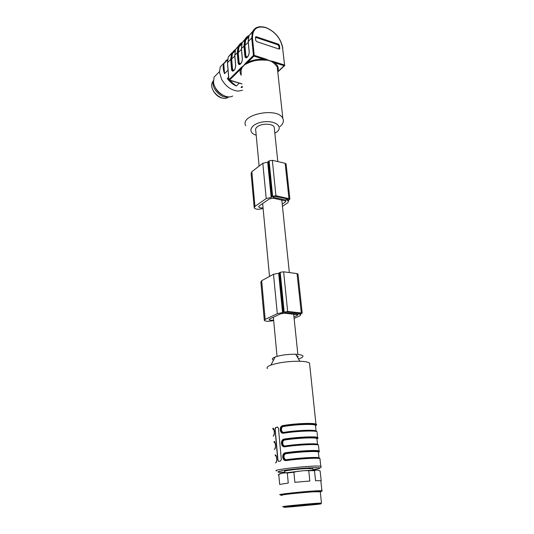 <?xml version="1.0" encoding="UTF-8"?>
<svg xmlns="http://www.w3.org/2000/svg" width="534" height="534" viewBox="0 0 534 534"><rect width="100%" height="100%" fill="white"/><g stroke="black" fill="none" stroke-linecap="round" stroke-linejoin="round"><path stroke-width="0.8" d="M255.719 40.424L255.459 36.986L256.247 36.719L278.501 44.202L279.489 45.41L279.783 48.814L279.042 49.068L256.734 41.659L255.719 40.424M263.856 60.108L263.943 59.314L253.924 56.123L247.442 62.491C252.402 60.008 257.902 58.947 263.943 59.314L265.698 59.608L265.805 59.06L269.617 60.729L273.295 61.45L273.188 61.991L274.616 62.712L274.222 63.406L271.452 61.417L267.607 60.188L263.856 60.108C257.989 59.755 252.642 60.783 247.823 63.192L244.886 64.554L247.442 62.491L247.823 63.192M271.452 61.417L273.188 61.991M265.698 59.608L267.607 60.188M279.215 49.108L278.875 45.997L277.887 44.796L255.646 37.327L256.247 36.719M279.97 126.565C283.127 123.935 284.088 121.245 282.853 118.481C278.081 106.72 239.392 114.463 245.74 125.75M244.886 64.554L242.416 66.984L241.154 69.72L241.154 74.42M274.85 133.273L276.752 132.011C283.754 126.718 274.843 119.97 262.795 121.959C250.7 123.755 246.741 132.452 256.193 135.189M274.389 128.814L274.209 127.119C272.754 123.321 261.153 123.194 257.088 126.952C255.673 128.193 255.232 129.442 255.773 130.697L259.11 166.121M297.665 357.553L298.059 356.332L296.59 355.724M293.96 316.942L297.358 315.407L297.885 314.72L284.822 313.218L280.63 313.818L269.803 318.878L269.196 319.699C269.83 320.206 271.279 320.353 273.528 320.14L273.628 320.126M263.042 207.846L262.955 207.853C260.819 208.066 259.437 207.779 258.81 207.005L259.344 205.824L269.383 198.895L273.335 198.214L285.83 201.044L285.37 202.032L282.226 204.128M298.493 358.968L300.061 358.447C305.061 356.218 303.612 354.816 295.723 354.242C287.759 354.155 280.911 355.077 275.164 356.999C272.086 358.247 271.526 359.322 273.481 360.21M309.693 364.622L309.526 363.08C308.205 362.045 304.967 361.431 299.828 361.251C288.614 361.178 278.988 362.452 270.938 365.062C267.554 366.364 266.379 367.552 267.421 368.607M313.418 457.698L313.451 458.032M317.183 458.125L317.136 457.651M315.714 444.495L315.667 444.054M314.259 431.025L314.219 430.618M280.57 460.996L281.325 459.46L278.454 428.228L277.466 427.087L275.484 427.614L274.983 429.136L277.78 460.181L278.548 461.403L280.57 460.996M273.415 429.656L272.874 428.221C274.196 427.32 274.91 435.257 273.541 435.724L273.562 435.55C274.055 435.938 274.609 431.105 274.149 430.344M274.583 442.793L274.062 441.498C275.397 440.677 276.118 448.707 274.736 449.094L274.983 448.653M275.791 456.096L275.257 454.935C276.612 454.194 277.346 462.324 275.945 462.624L276.212 462.17M318.418 452.545L318.351 451.891C316.181 450.923 298.199 451.897 286.097 453.68C282.947 454.034 283.514 460.215 286.658 459.661L286.284 460.562C282.059 461.356 281.318 453.186 285.55 452.739C298.139 450.876 316.842 449.868 319.105 450.89L319.519 451.263M317.376 438.494L316.982 438.968M316.976 439.242L316.889 438.454C314.706 437.259 296.824 438.094 284.809 440.003C281.678 440.39 282.239 446.504 285.363 445.91L284.989 446.791C280.797 447.632 280.063 439.555 284.262 439.061C296.757 437.066 315.367 436.205 317.637 437.466L318.064 437.913M315.948 425.384L315.574 425.845M315.547 426.092L315.447 425.184C313.251 423.762 295.469 424.463 283.534 426.499C280.43 426.92 280.984 432.954 284.088 432.326L283.708 433.187C279.542 434.075 278.821 426.099 282.993 425.551C295.402 423.429 313.905 422.708 316.188 424.203L316.622 424.717M312.811 468.879L307.35 468.505C297.685 468.892 282.005 470.961 284.849 471.455L284.969 472.717M278.641 461.383L277.974 460.174L275.17 429.136L275.791 427.607L277.74 427.093M281.578 431.812C280.257 429.136 280.817 427.207 283.267 426.025L282.993 425.551M283.534 426.499L283.267 426.025C280.65 427.16 280.043 429.102 281.438 431.839L283.841 432.767M283.421 432.794L281.438 431.846C281.405 432.326 282.172 432.66 283.754 432.867C296.27 430.784 314.806 430.01 317.009 431.699C314.733 430.337 296.17 431.138 283.708 433.187M282.86 445.389C281.505 442.659 282.059 440.71 284.535 439.535L284.262 439.061M284.809 440.003L284.535 439.535C281.892 440.67 281.284 442.633 282.726 445.423L285.123 446.357M284.769 446.384L282.726 445.429C282.826 445.97 283.594 446.311 285.029 446.464C297.645 444.508 316.282 443.587 318.464 445.056C316.201 443.928 297.538 444.869 284.989 446.791M316.602 444.595L316.382 444.101L316.655 444.602M284.161 459.133C282.76 456.356 283.314 454.381 285.823 453.212L285.55 452.739M286.097 453.68L285.823 453.212C283.14 454.341 282.539 456.33 284.021 459.167L286.424 460.114M286.137 460.134L284.188 459.167C284.382 459.614 285.183 459.887 286.618 460.001C298.967 458.259 317.109 457.264 318.985 457.758L319.085 458.339M318.231 458.219L317.93 457.671M273.768 435.297L273.134 436.185M263.095 208.414L262.448 208.58C258.616 209.668 255.873 209.475 254.224 208L254.952 206.384L266.212 198.568L271.179 197.433L272.634 196.298L275.931 195.758L289.855 198.842L289.475 199.649L287.646 200.664L288.487 201.311L287.793 202.793L282.453 206.318M287.612 199.863L288.293 199.409L288.086 198.928L275.09 196.338L273.855 196.539L273.054 197.3L286.398 200.056L287.612 199.863L287.499 198.815M254.164 207.299L251.12 173.45L251.821 171.694L262.815 163.284L267.681 162.102L269.103 160.874L272.34 160.327L285.156 163.291L286.104 164.198M298.005 274.229L297.044 273.595L283.634 271.806L280.21 272.307L278.668 273.248L273.501 274.256L261.667 280.717L260.872 282.019L264.29 320.06M284.936 312.717L284.715 312.39L286.745 311.876L300.702 313.311L298.519 314.025L284.936 312.717L284.896 312.31M294.114 318.424L299.874 315.841L300.669 314.813L299.808 314.399L302.211 313.078L287.652 311.456L277.3 313.698L265.158 319.412L264.337 320.534C266.019 321.481 268.902 321.521 272.974 320.647L273.662 320.513M241.234 75.287C240.02 73.385 239.799 71.362 240.587 69.22L242.403 66.997M233.972 70.375L233.859 70.588C232.604 71.609 231.836 71.176 231.542 69.286L230.715 59.434L227.511 62.698L228.906 79.613L229.4 80.2L240.587 69.22L241.154 69.72M241.348 68.092L241.094 67.624L243.524 65.735L245.9 62.892L246.161 63.366M279.315 474.219C278.888 474.018 279.589 473.725 281.418 473.338L303.953 470.654L316.241 470.08L318.277 470.194L320.133 471.035M283.38 494.738L280.216 494.758C275.517 494.531 303.385 491.48 316.635 490.806L321.909 490.679C322.87 490.779 321.855 491.046 318.858 491.48M316.241 470.08L314.499 470.681L315.561 480.7L320.827 480.7L321.909 490.679M314.499 470.681L303.953 470.654M298.579 471.115L293.88 472.223L294.855 482.315L309.82 481.021L308.779 470.948M293.88 472.223L287.319 473.004L284.495 472.79M281.418 473.338L278.781 474.506L279.676 484.418L288.26 483.063L287.319 473.004M278.781 474.506L278.194 474.98M320.827 480.7L321.194 480.82L320.126 470.975M320.28 491.867C330.513 489.838 271.793 495.225 282.025 495.372M320.273 491.781L312.924 491.827C299.707 492.675 278.154 495.105 282.019 495.285M283.053 506.666C279.189 506.719 300.869 504.483 314.139 503.475L321.481 503.028L320.246 491.547M313.805 504.243L286.691 506.799C281.331 507.474 283.147 507.46 292.125 506.766L317.436 504.37C323.404 503.655 322.189 503.615 313.805 504.243M291.964 506.753L317.136 504.376C322.336 503.722 320.3 503.762 311.015 504.49L288.707 506.599C282.439 507.34 283.521 507.393 291.964 506.753M321.194 480.82L320.834 480.814M224.427 62.665L220.228 66.984L219.474 72.277L221.55 79.206C225.722 86.395 231.215 90.359 238.024 91.114L242.569 90.286M242.209 86.234L241.014 87.369L242.323 87.449M239.285 83.144L236.295 86.007C232.804 84.385 229.8 81.889 227.29 78.525L228.625 77.203M228.045 70.154L224.554 73.665C223.099 69.994 222.832 66.69 223.753 63.76L227.491 59.928M217.612 73.505L214.094 77.09L213.527 82.276C214.428 91.247 226.423 99.751 232.684 96.02M241.014 87.369L242.276 86.969M227.29 78.525L228.832 79.813M229.373 80.254L236.295 86.007M223.753 63.76L224.554 73.665M226.943 60.082L225.809 60.395M214.521 85.854C216.223 90.4 219.254 93.624 223.606 95.519M213.413 80.821C210.75 87.997 221.403 99.284 228.452 96.834M229.373 55.856L231.189 53.987M232.684 53.106L233.231 52.879M235.654 49.248L231.482 53.68L230.715 59.434L231.202 59.341C230.922 54.755 232.357 51.498 235.521 49.569C232.357 51.498 230.915 54.755 231.202 59.341L234.806 56.063M235.34 50.029L232.43 53.707L231.689 59.247L232.524 69.1L233.745 70.588M239.299 46.204L240.106 45.804M231.202 59.341L232.036 69.193L232.524 69.1M231.542 69.286L232.036 69.193L232.31 70.288L233.331 70.868M240.861 45.03L239.686 45.503L240.861 45.03M238.771 45.523L235.554 49.482L234.82 55.503M241.522 44.349L240.193 44.783M241.942 43.254L238.952 46.992L238.231 52.579L237.737 52.672C237.43 48.007 238.892 44.722 242.109 42.807C238.892 44.716 237.43 48.007 237.737 52.672L237.243 52.773L237.99 46.972C238.872 44.863 240.3 43.347 242.276 42.42M237.737 52.679L238.618 62.625L239.112 62.525L238.231 52.579L241.448 49.302M245.96 39.369L246.728 39.002M239.112 62.525L240.367 64.013M240.614 63.78L240.5 63.993C239.219 65.048 238.424 64.621 238.117 62.718L238.618 62.625L238.892 63.7L239.94 64.294M247.482 38.221L246.334 38.675L247.482 38.221M242.75 42.073L244.932 39.529L242.75 42.066M241.455 48.741L242.343 58.5C242.396 60.669 241.795 62.491 240.54 63.96L240.5 63.993M248.15 37.534L246.828 37.954M245.426 38.675L242.169 42.667L241.435 48.494L244.445 45.831C244.118 41.085 245.593 37.767 248.877 35.871C245.593 37.76 244.118 41.085 244.445 45.831L248.257 42.36M247.436 57.011L247.322 57.225C246 58.313 245.186 57.892 244.866 55.977L243.945 45.931L244.672 40.09C245.56 37.941 247.008 36.412 249.031 35.498M248.717 36.305L245.647 40.11L244.946 45.737L245.874 55.776L247.169 57.265M244.445 45.837L245.373 55.876L245.874 55.776M244.866 55.977L245.373 55.876L245.647 56.938L246.721 57.552M252.448 32.04L249.538 35.077L252.448 32.033M252.802 31.326L248.964 35.665L248.27 41.799M273.295 61.45L284.535 65.041L282.599 47.906C280.71 38.488 275.23 31.773 266.146 27.761L266.139 27.755C257.108 25.465 252.555 28.829 252.482 37.841L254.184 55.349L265.805 59.06M245.9 62.892L253.416 55.496L251.721 37.994L252.482 37.841M249.218 51.891L248.243 41.539L251.721 37.994L252.422 32.1C253.897 28.676 256.6 26.88 260.539 26.713M277.753 71.73L284.749 65.201L284.275 65.789L274.616 62.712C277.967 65.261 279.002 68.212 277.733 71.556M277.647 70.748L277.219 66.863L274.222 63.406M253.924 56.123L254.184 55.349L253.416 55.496L253.924 56.123M279.829 48.447L279.209 49.035M279.489 45.41L278.875 45.997M278.501 44.202L277.887 44.796M321.148 466.649L320.78 466.302C316.495 464.847 270.064 469.713 276.552 470.915M272.954 429.276L272.874 428.221M274.116 442.406L274.062 441.498M275.31 455.702L275.257 454.935M320.006 459.187L319.939 458.572C317.69 457.685 298.927 458.779 286.284 460.562M318.544 445.803L319.118 451.791M317.103 432.58L317.603 438.541M312.897 469.693L315.641 469.252C326.688 467.39 314.766 467.05 296.597 468.859C278.414 470.641 271.559 472.824 284.929 472.276M315.861 425.671C320.16 423.248 298.466 423.409 283.267 426.025M284.088 432.326C296.056 430.351 313.879 429.59 316.068 430.918L316.455 431.459M283.894 432.76C297.398 430.517 317.303 429.91 316.949 431.672M317.296 438.801C321.622 436.658 299.834 437.079 284.535 439.535M285.363 445.91C297.418 444.054 315.34 443.16 317.516 444.261L317.81 444.822M285.176 446.351C299.053 444.215 319.392 443.447 318.404 445.036M318.751 452.091C323.083 450.235 301.216 450.923 285.823 453.212M286.658 459.661C298.806 457.932 316.822 456.89 318.985 457.758L318.404 452.378M286.471 460.114C300.802 458.072 321.642 457.124 319.839 458.546M273.829 435.323L273.521 435.737M285.216 200.604L285.37 202.032M286.237 198.561L286.398 200.056M273.355 196.879L273.415 197.487M288.247 198.975L288.293 199.409M285.156 163.291L288.934 198.368M272.34 160.327L275.931 195.758M269.103 160.874L272.634 196.298M268.455 161.368L271.966 196.759M268.061 161.949L271.559 197.293M267.681 162.102L271.179 197.433M262.815 163.284L266.212 198.568M251.821 171.694L254.952 206.384M297.358 315.407L297.258 314.439M298.519 314.025L298.413 313.011M299.808 313.852L299.734 313.144M277.3 313.698L273.501 274.256M282.573 312.757L278.668 273.248M282.987 312.65L279.068 273.128M283.434 312.27L279.509 272.687M284.155 311.929L280.21 272.307M287.652 311.456L283.634 271.806M301.263 312.784L297.044 273.595M265.158 319.412L261.667 280.717M284.642 65.655L282.599 47.906M282.82 48.194L282.806 48.073C280.877 38.521 275.31 31.7 266.106 27.614C259.464 25.659 254.905 27.154 252.422 32.1L248.964 35.665L248.19 41.639M266.139 27.735L267.18 28.155M231.95 52.753L228.292 56.964L235.688 49.168M235.674 65.408L235.661 65.175C235.708 67.324 235.12 69.113 233.899 70.548M238.117 62.718L237.243 52.773L234.8 55.262L235.661 65.175M249.204 51.644C249.265 53.834 248.65 55.683 247.362 57.191M242.002 83.871L228.846 79.833L241.094 67.624M234.246 51.838L233.204 52.165M227.444 62.832L228.292 56.964L227.451 62.925L228.832 79.733M213.413 80.621L212.111 82.87C208.961 90.994 223.032 102.782 228.639 96.848M235.381 49.922L232.43 53.707L235.04 51.017M235.614 65.335C235.474 67.951 234.907 69.647 233.912 70.435L233.872 70.468C232.403 70.902 231.883 70.842 232.31 70.288L233.431 70.815M234.746 55.356L235.554 49.482L242.242 42.5M241.982 43.154L238.952 46.992L241.662 44.209M242.296 58.667C242.383 60.509 241.802 62.231 240.554 63.84L240.52 63.88C239.172 64.46 238.631 64.4 238.892 63.7L240.046 64.24M241.381 48.587L242.169 42.667L248.998 35.578M248.751 36.205L245.647 40.11L248.45 37.226M249.151 51.818C249.238 53.72 248.644 55.476 247.376 57.071L247.335 57.111C245.733 57.579 245.173 57.518 245.647 56.938L246.835 57.498M277.64 70.688L282.853 118.481M297.859 354.376L293.66 314.059M289.348 272.567L281.778 199.876M277.793 161.588L274.209 127.119M277.046 356.372L273.355 317.223M269.51 276.438L262.641 203.547M275.164 356.999L270.938 365.062M295.723 354.242L299.828 361.251M309.526 363.08L316.088 425.471M284.188 459.173L284.028 459.18C283.975 459.62 284.735 459.968 286.331 460.228C299.033 458.406 317.77 457.324 319.939 458.572L320.78 466.302C321.548 466.809 321.234 467.33 319.846 467.871M315.447 425.184L316.068 430.918C314.139 429.943 296.203 430.658 284.041 432.647L281.612 431.859M282.9 445.436L285.323 446.237C297.578 444.375 315.614 443.52 317.516 444.261L316.956 439.081M275.517 462.951L275.965 462.437C276.505 461.937 276.739 460.488 276.679 458.092L276.432 456.283M274.316 449.488L274.756 448.914C275.17 449.494 275.838 444.935 275.344 443.701M258.763 206.491L258.81 207.005M288.38 200.317L288.487 201.311M286.064 163.811L289.855 198.842M269.196 319.699L269.163 319.352M302.211 313.078L297.979 273.955M300.669 314.813L300.595 314.139M234.753 55.423L235.607 65.268M241.388 48.661L242.289 58.593M248.197 41.719L249.144 51.738M284.488 65.795L277.773 71.916M242.009 83.938L229.34 80.247M312.777 468.552L312.944 470.134M285.383 493.676L285.45 494.444M316.655 490.806L316.735 491.574M220.228 66.984L227.564 59.448M214.094 77.09L219.441 71.643M222.371 98.102C215.856 97.014 209.996 87.943 212.111 82.87L213.413 80.774"/></g></svg>
